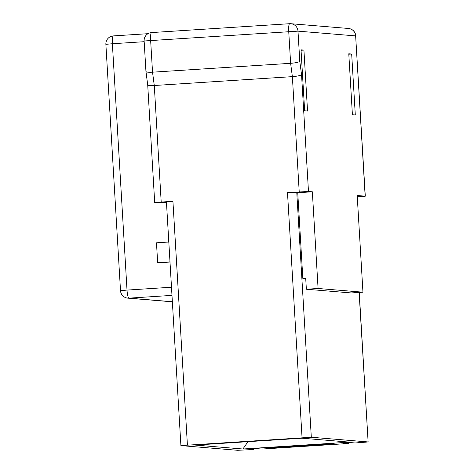 <?xml version="1.0" encoding="UTF-8"?>
<svg xmlns="http://www.w3.org/2000/svg" width="474" height="474" viewBox="0 0 474 474"><rect width="100%" height="100%" fill="white"/><g stroke="black" fill="none" stroke-linecap="round" stroke-linejoin="round"><path stroke-width="0.71" d="M127.802 298.14L170.255 301.642A7.963 7.827 -85.3 0 0 171.381 301.654L128.928 298.152A7.963 1.44 -93.7 0 1 127.014 290.088L120.509 290.675A7.963 7.963 0 0 0 127.802 298.14A7.963 7.827 94.7 0 0 128.928 298.152L171.979 295.385M171.499 287.226L127.014 290.088L112.374 43.738L105.874 44.331L120.509 290.675M144.179 41.7L112.374 43.738A7.963 1.44 -93.7 0 1 113.31 35.911A7.963 1.44 -93.7 0 1 113.351 35.911L147.989 33.69M171.458 301.648A7.963 1.44 -93.7 0 1 171.422 301.654A7.963 1.44 -93.7 0 1 171.381 301.654L171.422 301.654A7.963 7.963 0 0 1 170.255 301.642M169.988 261.885L157.658 262.679L156.479 242.812L168.809 242.018M157.658 262.679L170 262.063M168.62 242.03L168.661 239.548M297.743 192.734L312.342 191.798L308.479 191.478L287.493 192.616L296.754 192.237L311.311 437.253L180.902 445.596L237.717 450.3L253.495 449.5L249.395 449.162L257.21 448.659L261.932 449.05L347.91 443.528L343.194 443.137L351.009 442.633L355.109 442.971L368.126 441.964L359.114 292.434M166.451 202.321L154.702 202.653L161.201 202.06L154.281 85.51L152.527 72.184L150.637 40.397A7.963 1.44 -93.7 0 1 151.573 32.57A7.963 1.44 -93.7 0 1 151.615 32.57L289.632 23.706M180.902 445.596L166.427 201.894L172.927 201.308L161.201 202.06M304.646 110.768L301.026 49.847L303.923 50.084L307.537 111.011L304.646 110.768M351.678 54.024L355.299 114.951L352.401 114.708L348.781 53.787L351.678 54.024L348.805 54.208M311.311 437.253L367.996 441.934M242.931 449.008L349.759 442.147L301.997 438.207L195.175 445.068L242.931 449.008L247.979 441.679M270.044 448.191L265.221 447.788L330.36 443.605L335.183 444.002L270.044 448.191L270.002 447.486M296.754 192.237L297.719 192.314L302.833 278.404L305.73 278.641L306.358 289.235L318.084 288.482L312.342 191.798M299.218 191.863L292.369 76.64L290.621 63.315L288.731 31.527A7.963 1.44 -93.7 0 1 289.667 23.7L151.573 32.57A7.963 7.963 0 0 0 144.137 40.989L145.951 71.538L147.704 84.858L154.702 202.653M147.817 84.597C147.467 85.427 149.624 85.729 154.281 85.51L292.369 76.64C297.18 76.255 300.238 75.615 301.547 74.726L308.479 191.478M301.049 50.268L303.923 50.084M357.283 196.876L365.294 196.189L357.2 195.501L362.948 292.185L318.084 288.482M362.948 292.185L351.222 292.938L306.358 289.235M253.46 448.902L253.495 449.5M347.91 443.528A21.235 3.833 86.3 0 0 348.011 443.528L262.033 449.05A21.235 3.833 -93.7 0 1 261.932 449.05M348.011 443.528A21.235 3.833 86.3 0 0 348.941 442.769M146.069 71.278C145.719 72.107 147.87 72.409 152.527 72.184L290.621 63.315C295.426 62.929 298.484 62.295 299.793 61.401L301.547 74.726M144.137 40.989L297.992 31.148L299.793 61.401M365.164 196.159L355.642 35.9L297.992 31.148A7.963 7.827 -85.3 0 0 290.835 23.712A7.963 7.963 0 0 0 289.667 23.7L289.667 23.7A7.963 1.44 -93.7 0 1 289.709 23.7A7.963 7.827 -85.3 0 1 290.835 23.712L348.479 28.47A7.963 7.827 -85.3 0 1 355.642 35.9L365.294 196.189M282.611 447.053L273.19 447.492L282.611 447.053L282.593 446.674M282.261 446.698L282.279 447.023M283.298 446.769L293.679 446.224L286.189 447.012L283.286 446.632M293.661 445.963L293.288 446.342M294.881 446.028L306.382 445.59L297.773 446.265L294.875 445.886M304.444 445.27L304.373 445.578M306.364 445.341L306.382 445.643M305.665 445.335L315.921 444.725L311.779 444.991L314.333 445.204L312.68 445.305L305.653 445.193M314.309 444.831L314.333 445.204M318.178 444.719L327.617 444.286L318.51 444.748L318.161 444.387M327.261 444.257L327.232 443.806M327.587 443.783L327.617 444.286M285.295 446.692L291.984 446.336L285.295 446.692M296.878 445.951L302.874 445.631L296.878 445.951M298.093 446.046L304.664 445.702L298.093 446.046M172.927 201.308L187.408 445.003M302.051 437.638L287.493 192.616M305.327 445.596L305.303 445.216M147.995 33.684L113.31 35.911A7.963 7.963 0 0 0 105.874 44.331M359.245 292.422L368.126 441.964M355.773 35.929A7.963 7.963 0 0 0 348.479 28.47M293.803 446.253L293.785 445.957"/></g></svg>
